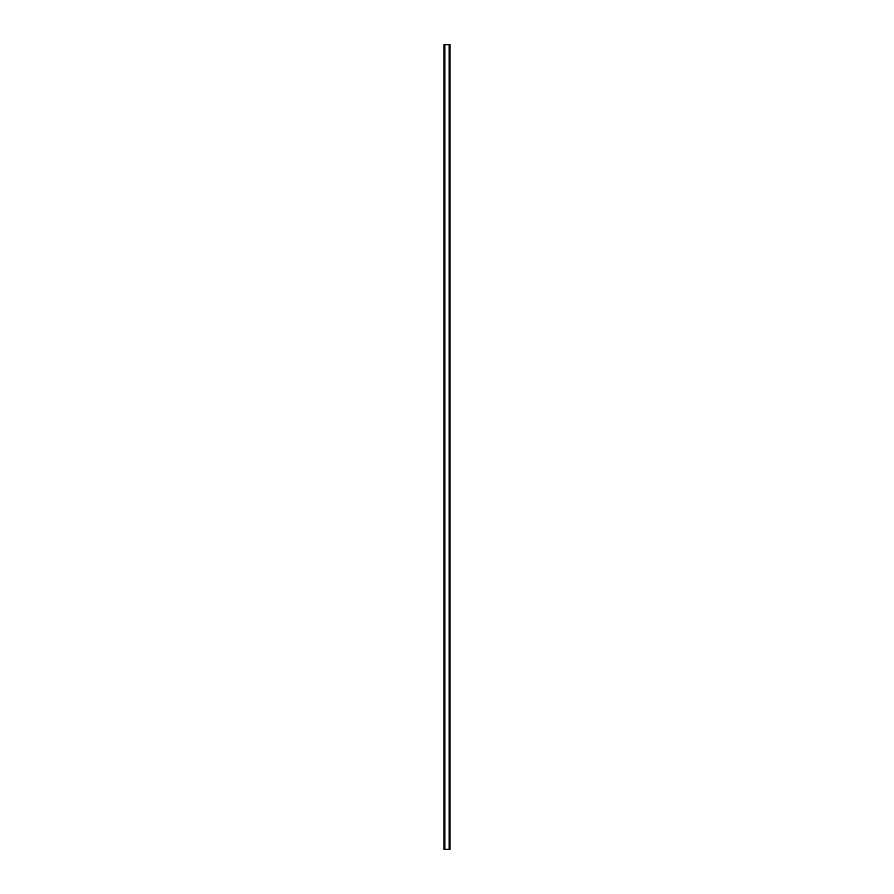 <?xml version="1.0" encoding="UTF-8"?>
<svg xmlns="http://www.w3.org/2000/svg" width="894" height="894" viewBox="0 0 894 894"><rect width="100%" height="100%" fill="white"/><g stroke="black" fill="none" stroke-linecap="round" stroke-linejoin="round"><path stroke-width="1.34" d="M449.883 44.7L443.972 44.7L443.972 849.3L450.028 849.3L450.028 44.7L449.883 849.3M449.939 44.7L449.939 849.3L449.984 44.7M449.38 849.3L449.38 44.7L449.391 849.3M444.609 849.3L444.609 44.7L444.62 849.3M444.016 849.3L444.061 44.7L444.016 849.3M444.117 44.7L444.117 849.3M444.821 44.7L444.821 849.3M449.179 44.7L449.179 849.3"/></g></svg>
